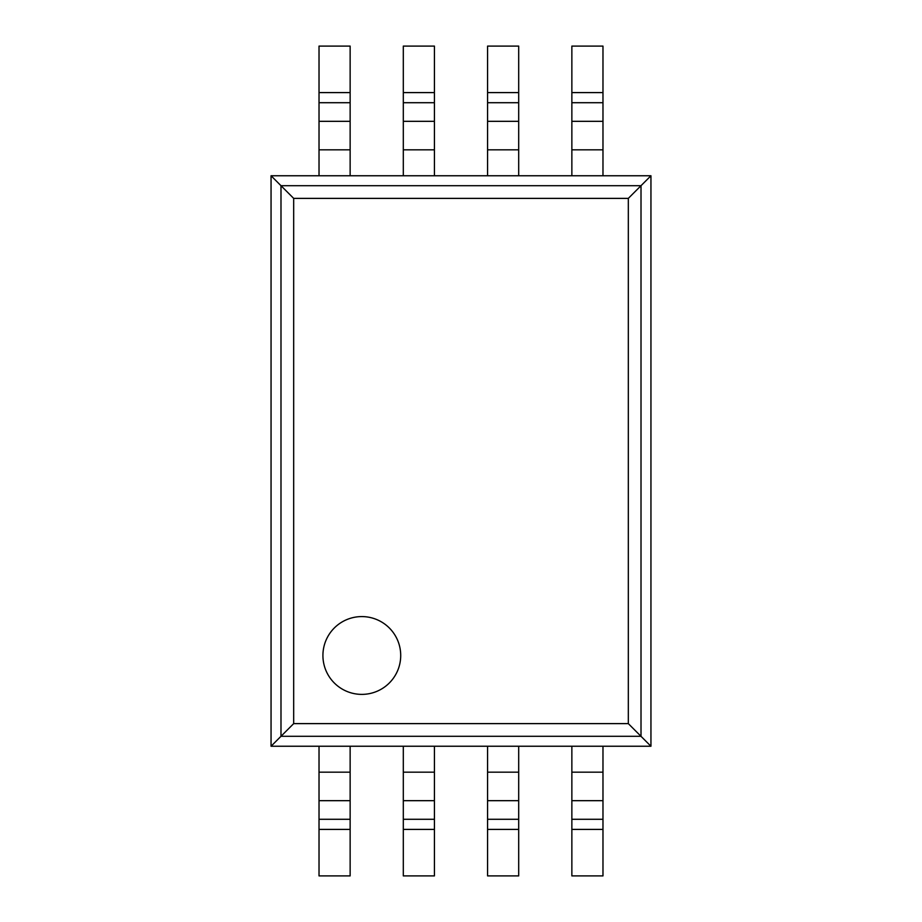 <?xml version="1.0" encoding="UTF-8"?>
<svg xmlns="http://www.w3.org/2000/svg" width="922" height="922" viewBox="0 0 922 922"><rect width="100%" height="100%" fill="white"/><g stroke="black" fill="none" stroke-linecap="round" stroke-linejoin="round"><path stroke-width="1.38" d="M361.816 616.588A38.897 38.897 0 0 0 322.919 655.484A38.897 38.897 0 0 0 361.816 694.381A38.897 38.897 0 0 0 400.713 655.484A38.897 38.897 0 0 0 361.816 616.588A38.897 38.897 0 0 0 322.919 655.484A38.897 38.897 0 0 0 361.816 694.381A38.897 38.897 0 0 0 400.713 655.484A38.897 38.897 0 0 0 361.816 616.588M650.944 746.244L650.944 175.756L271.056 175.756L271.056 746.244L650.944 746.244L628.32 723.62L628.32 198.38L650.944 175.756M628.32 198.38L293.68 198.38L280.991 185.702L641.009 185.702L641.009 736.298L280.991 736.298L271.056 746.244M293.68 198.38L293.68 723.62L280.991 736.298L280.991 185.702L271.056 175.756M350.141 829.397L350.141 746.244L319.024 746.244L319.024 875.9L350.141 875.9L350.141 829.397L319.024 829.397M434.423 829.397L434.423 746.244L403.306 746.244L403.306 875.9L434.423 875.9L434.423 829.397L403.306 829.397M518.694 829.397L518.694 746.244L487.577 746.244L487.577 875.9L518.694 875.9L518.694 829.397L487.577 829.397M602.976 829.397L602.976 746.244L571.859 746.244L571.859 875.9L602.976 875.9L602.976 829.397L571.859 829.397M350.141 92.603L350.141 175.756L319.024 175.756L319.024 46.1L350.141 46.1L350.141 92.603L319.024 92.603M434.423 92.603L434.423 175.756L403.306 175.756L403.306 46.1L434.423 46.1L434.423 92.603L403.306 92.603M518.694 92.603L518.694 175.756L487.577 175.756L487.577 46.1L518.694 46.1L518.694 92.603L487.577 92.603M602.976 92.603L602.976 175.756L571.859 175.756L571.859 46.1L602.976 46.1L602.976 92.603L571.859 92.603M293.68 723.62L628.32 723.62M350.141 772.175L319.024 772.175M350.141 800.676L319.024 800.676M350.141 819.289L319.024 819.289M434.423 772.175L403.306 772.175M434.423 800.676L403.306 800.676M434.423 819.289L403.306 819.289M518.694 772.175L487.577 772.175M518.694 800.676L487.577 800.676M518.694 819.289L487.577 819.289M602.976 772.175L571.859 772.175M602.976 800.676L571.859 800.676M602.976 819.289L571.859 819.289M350.141 149.825L319.024 149.825M350.141 121.324L319.024 121.324M350.141 102.711L319.024 102.711M434.423 149.825L403.306 149.825M434.423 121.324L403.306 121.324M434.423 102.711L403.306 102.711M518.694 149.825L487.577 149.825M518.694 121.324L487.577 121.324M518.694 102.711L487.577 102.711M602.976 149.825L571.859 149.825M602.976 121.324L571.859 121.324M602.976 102.711L571.859 102.711"/></g></svg>
